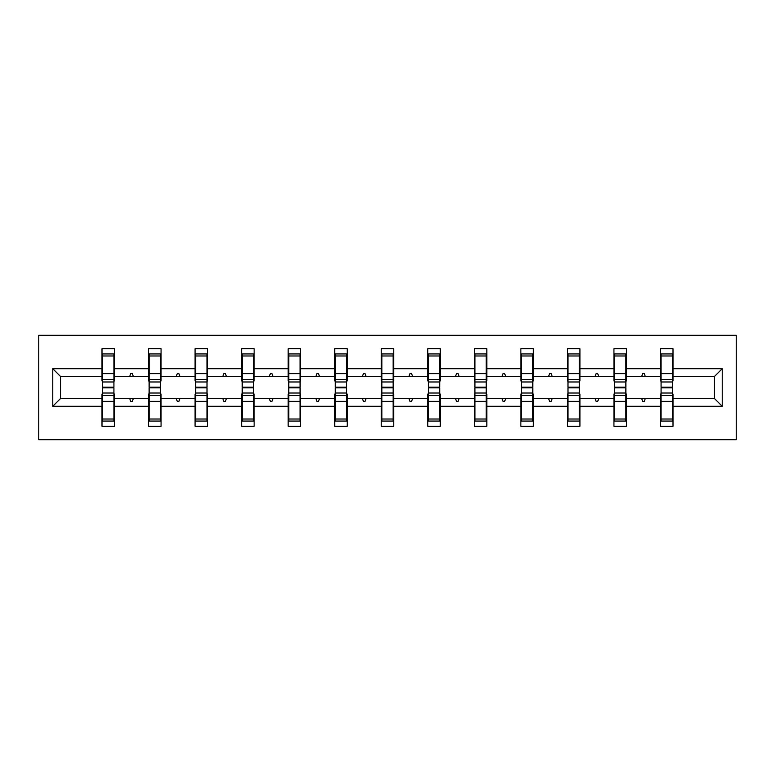<?xml version="1.0" encoding="UTF-8"?>
<svg xmlns="http://www.w3.org/2000/svg" width="775" height="775" viewBox="0 0 775 775"><rect width="100%" height="100%" fill="white"/><g stroke="black" fill="none" stroke-linecap="round" stroke-linejoin="round"><path stroke-width="1.16" d="M38.75 439.706L736.25 439.706L736.25 335.294L38.75 335.294L38.75 439.706M661.075 394.068L660.474 394.068L660.474 398.534L626.462 398.534L626.462 394.068L625.871 394.068M722.232 406.294L714.472 398.534L714.472 376.466L722.232 368.706L722.232 406.294L673 406.294L673 426.279L660.474 426.279L660.474 398.534M714.472 376.466L673 376.466L673 348.721L660.474 348.721L660.474 368.706L626.462 368.706L626.462 380.932L625.871 380.932M661.075 380.932L660.474 380.932L660.474 368.706M614.527 394.068L613.936 394.068L613.936 398.534L579.923 398.534L579.923 394.068L579.332 394.068M660.474 406.294L626.462 406.294L626.462 426.279L613.936 426.279L613.936 398.534M626.462 368.706L626.462 348.721L613.936 348.721L613.936 368.706L579.923 368.706L579.923 380.932L579.332 380.932M614.527 380.932L613.936 380.932L613.936 368.706M567.988 394.068L567.397 394.068L567.397 398.534L533.384 398.534L533.384 394.068L532.783 394.068M613.936 406.294L579.923 406.294L579.923 426.279L567.397 426.279L567.397 398.534M579.923 368.706L579.923 348.721L567.397 348.721L567.397 368.706L533.384 368.706L533.384 380.932L532.783 380.932M567.988 380.932L567.397 380.932L567.397 368.706M521.449 394.068L520.858 394.068L520.858 398.534L486.845 398.534L486.845 394.068L486.245 394.068M567.397 406.294L533.384 406.294L533.384 426.279L520.858 426.279L520.858 398.534M533.384 368.706L533.384 348.721L520.858 348.721L520.858 368.706L486.845 368.706L486.845 380.932L486.245 380.932M521.449 380.932L520.858 380.932L520.858 368.706M474.91 394.068L474.319 394.068L474.319 398.534L440.307 398.534L440.307 394.068L439.706 394.068M520.858 406.294L486.845 406.294L486.845 426.279L474.319 426.279L474.319 398.534M486.845 368.706L486.845 348.721L474.319 348.721L474.319 368.706L440.307 368.706L440.307 380.932L439.706 380.932M474.91 380.932L474.319 380.932L474.319 368.706M428.372 394.068L427.771 394.068L427.771 398.534L393.768 398.534L393.768 394.068L393.167 394.068M474.319 406.294L440.307 406.294L440.307 426.279L427.771 426.279L427.771 398.534M440.307 368.706L440.307 348.721L427.771 348.721L427.771 368.706L393.768 368.706L393.768 380.932L393.167 380.932M428.372 380.932L427.771 380.932L427.771 368.706M381.833 394.068L381.232 394.068L381.232 398.534L347.229 398.534L347.229 394.068L346.628 394.068M427.771 406.294L393.768 406.294L393.768 426.279L381.232 426.279L381.232 398.534M393.768 368.706L393.768 348.721L381.232 348.721L381.232 368.706L347.229 368.706L347.229 380.932L346.628 380.932M381.833 380.932L381.232 380.932L381.232 368.706M335.294 394.068L334.693 394.068L334.693 398.534L300.681 398.534L300.681 394.068L300.09 394.068M381.232 406.294L347.229 406.294L347.229 426.279L334.693 426.279L334.693 398.534M347.229 368.706L347.229 348.721L334.693 348.721L334.693 368.706L300.681 368.706L300.681 380.932L300.09 380.932M335.294 380.932L334.693 380.932L334.693 368.706M288.755 394.068L288.155 394.068L288.155 398.534L254.142 398.534L254.142 394.068L253.551 394.068M334.693 406.294L300.681 406.294L300.681 426.279L288.155 426.279L288.155 398.534M300.681 368.706L300.681 348.721L288.155 348.721L288.155 368.706L254.142 368.706L254.142 380.932L253.551 380.932M288.755 380.932L288.155 380.932L288.155 368.706M242.217 394.068L241.616 394.068L241.616 398.534L207.603 398.534L207.603 394.068L207.012 394.068M288.155 406.294L254.142 406.294L254.142 426.279L241.616 426.279L241.616 398.534M254.142 368.706L254.142 348.721L241.616 348.721L241.616 368.706L207.603 368.706L207.603 380.932L207.012 380.932M242.217 380.932L241.616 380.932L241.616 368.706M195.668 394.068L195.077 394.068L195.077 398.534L161.064 398.534L161.064 394.068L160.473 394.068M241.616 406.294L207.603 406.294L207.603 426.279L195.077 426.279L195.077 398.534M207.603 368.706L207.603 348.721L195.077 348.721L195.077 368.706L161.064 368.706L161.064 380.932L160.473 380.932M195.668 380.932L195.077 380.932L195.077 368.706M149.129 394.068L148.538 394.068L148.538 398.534L114.526 398.534L114.526 426.279L102 426.279L102 398.534L60.527 398.534L52.768 406.294L52.768 368.706L60.527 376.466L60.527 398.534M195.077 406.294L161.064 406.294L161.064 426.279L148.538 426.279L148.538 398.534M161.064 368.706L161.064 348.721L148.538 348.721L148.538 368.706L114.526 368.706L114.526 348.721L102 348.721L102 368.706L52.768 368.706M149.129 380.932L148.538 380.932L148.538 368.706M102.591 394.068L102 394.068L102 398.534M102.591 380.932L102 380.932L102 368.706M672.409 394.068L673 394.068L673 406.294M673 376.466L673 380.932L672.409 380.932M626.462 406.294L626.462 398.534M579.923 406.294L579.923 398.534M533.384 406.294L533.384 398.534M486.845 406.294L486.845 398.534M440.307 406.294L440.307 398.534M393.768 406.294L393.768 398.534M347.229 406.294L347.229 398.534M300.681 406.294L300.681 398.534M254.142 406.294L254.142 398.534M207.603 406.294L207.603 398.534M161.064 406.294L161.064 398.534M722.232 368.706L673 368.706M148.538 406.294L114.526 406.294M102 406.294L52.768 406.294M641.642 376.466L645.304 376.466L644.219 373.482L642.727 373.482L641.642 376.466L626.462 376.466M660.474 376.466L645.304 376.466M641.642 398.534L642.727 401.518L644.219 401.518L645.304 398.534M595.093 376.466L598.765 376.466L597.67 373.482L596.178 373.482L595.093 376.466L579.923 376.466M613.936 376.466L598.765 376.466M595.093 398.534L596.178 401.518L597.67 401.518L598.765 398.534M548.555 376.466L552.217 376.466L551.132 373.482L549.64 373.482L548.555 376.466L533.384 376.466M567.397 376.466L552.217 376.466M548.555 398.534L549.64 401.518L551.132 401.518L552.217 398.534M502.016 376.466L505.678 376.466L504.593 373.482L503.101 373.482L502.016 376.466L486.845 376.466M520.858 376.466L505.678 376.466M502.016 398.534L503.101 401.518L504.593 401.518L505.678 398.534M455.477 376.466L459.139 376.466L458.054 373.482L456.562 373.482L455.477 376.466L440.307 376.466M474.319 376.466L459.139 376.466M455.477 398.534L456.562 401.518L458.054 401.518L459.139 398.534M408.938 376.466L412.6 376.466L411.515 373.482L410.023 373.482L408.938 376.466L393.768 376.466M427.771 376.466L412.6 376.466M408.938 398.534L410.023 401.518L411.515 401.518L412.6 398.534M362.4 376.466L366.062 376.466L364.977 373.482L363.485 373.482L362.4 376.466L347.229 376.466M381.232 376.466L366.062 376.466M362.4 398.534L363.485 401.518L364.977 401.518L366.062 398.534M315.861 376.466L319.523 376.466L318.438 373.482L316.946 373.482L315.861 376.466L300.681 376.466M334.693 376.466L319.523 376.466M315.861 398.534L316.946 401.518L318.438 401.518L319.523 398.534M269.322 376.466L272.984 376.466L271.899 373.482L270.407 373.482L269.322 376.466L254.142 376.466M288.155 376.466L272.984 376.466M269.322 398.534L270.407 401.518L271.899 401.518L272.984 398.534M222.783 376.466L226.445 376.466L225.36 373.482L223.868 373.482L222.783 376.466L207.603 376.466M241.616 376.466L226.445 376.466M222.783 398.534L223.868 401.518L225.36 401.518L226.445 398.534M176.235 376.466L179.907 376.466L178.822 373.482L177.33 373.482L176.235 376.466L161.064 376.466M195.077 376.466L179.907 376.466M176.235 398.534L177.33 401.518L178.822 401.518L179.907 398.534M129.696 376.466L133.358 376.466L132.273 373.482L130.781 373.482L129.696 376.466L114.526 376.466L114.526 368.706M148.538 376.466L133.358 376.466M129.696 398.534L130.781 401.518L132.273 401.518L133.358 398.534M113.925 394.068L114.526 394.068L114.526 398.534M114.526 376.466L114.526 380.932L113.925 380.932M102 376.466L60.527 376.466M714.472 398.534L673 398.534M102 353.942L102.591 353.942L102 353.942M113.925 381.978L113.925 353.942L102.591 353.942L102.591 387.171L113.925 387.171L113.925 381.978L102.591 381.978M102.591 393.022L102.591 421.058L114.526 421.058L113.925 421.058L113.925 387.829L102.591 387.829L102.591 393.022L113.925 393.022M148.538 353.942L149.129 353.942L148.538 353.942M160.473 381.978L160.473 353.942L149.129 353.942L149.129 387.171L160.473 387.171L160.473 381.978L149.129 381.978M149.129 393.022L149.129 421.058L161.064 421.058L160.473 421.058L160.473 387.829L149.129 387.829L149.129 393.022L160.473 393.022M195.077 353.942L195.668 353.942L195.077 353.942M207.012 381.978L207.012 353.942L195.668 353.942L195.668 387.171L207.012 387.171L207.012 381.978L195.668 381.978M195.668 393.022L195.668 421.058L207.603 421.058L207.012 421.058L207.012 387.829L195.668 387.829L195.668 393.022L207.012 393.022M241.616 353.942L242.217 353.942L241.616 353.942M253.551 381.978L253.551 353.942L242.217 353.942L242.217 387.171L253.551 387.171L253.551 381.978L242.217 381.978M242.217 393.022L242.217 421.058L254.142 421.058L253.551 421.058L253.551 387.829L242.217 387.829L242.217 393.022L253.551 393.022M288.155 353.942L288.755 353.942L288.155 353.942M300.09 381.978L300.09 353.942L288.755 353.942L288.755 387.171L300.09 387.171L300.09 381.978L288.755 381.978M288.755 393.022L288.755 421.058L300.681 421.058L300.09 421.058L300.09 387.829L288.755 387.829L288.755 393.022L300.09 393.022M334.693 353.942L335.294 353.942L334.693 353.942M346.628 381.978L346.628 353.942L335.294 353.942L335.294 387.171L346.628 387.171L346.628 381.978L335.294 381.978M335.294 393.022L335.294 421.058L347.229 421.058L346.628 421.058L346.628 387.829L335.294 387.829L335.294 393.022L346.628 393.022M381.232 353.942L381.833 353.942L381.232 353.942M393.167 381.978L393.167 353.942L381.833 353.942L381.833 387.171L393.167 387.171L393.167 381.978L381.833 381.978M381.833 393.022L381.833 421.058L393.768 421.058L393.167 421.058L393.167 387.829L381.833 387.829L381.833 393.022L393.167 393.022M427.771 353.942L428.372 353.942L427.771 353.942M439.706 381.978L439.706 353.942L428.372 353.942L428.372 387.171L439.706 387.171L439.706 381.978L428.372 381.978M428.372 393.022L428.372 421.058L440.307 421.058L439.706 421.058L439.706 387.829L428.372 387.829L428.372 393.022L439.706 393.022M474.319 353.942L474.91 353.942L474.319 353.942M486.245 381.978L486.245 353.942L474.91 353.942L474.91 387.171L486.245 387.171L486.245 381.978L474.91 381.978M474.91 393.022L474.91 421.058L486.845 421.058L486.245 421.058L486.245 387.829L474.91 387.829L474.91 393.022L486.245 393.022M520.858 353.942L521.449 353.942L520.858 353.942M532.783 381.978L532.783 353.942L521.449 353.942L521.449 387.171L532.783 387.171L532.783 381.978L521.449 381.978M521.449 393.022L521.449 421.058L533.384 421.058L532.783 421.058L532.783 387.829L521.449 387.829L521.449 393.022L532.783 393.022M567.397 353.942L567.988 353.942L567.397 353.942M579.332 381.978L579.332 353.942L567.988 353.942L567.988 387.171L579.332 387.171L579.332 381.978L567.988 381.978M567.988 393.022L567.988 421.058L579.923 421.058L579.332 421.058L579.332 387.829L567.988 387.829L567.988 393.022L579.332 393.022M613.936 353.942L614.527 353.942L613.936 353.942M625.871 381.978L625.871 353.942L614.527 353.942L614.527 387.171L625.871 387.171L625.871 381.978L614.527 381.978M614.527 393.022L614.527 421.058L626.462 421.058L625.871 421.058L625.871 387.829L614.527 387.829L614.527 393.022L625.871 393.022M660.474 353.942L661.075 353.942L660.474 353.942M672.409 381.978L672.409 353.942L661.075 353.942L661.075 387.171L672.409 387.171L672.409 381.978L661.075 381.978M661.075 393.022L661.075 421.058L673 421.058L672.409 421.058L672.409 387.829L661.075 387.829L661.075 393.022L672.409 393.022M114.526 413.608L113.925 413.608M102.591 413.608L102 413.608M102 361.392L102.591 361.392M113.925 361.392L114.526 361.392M148.538 361.392L149.129 361.392M160.473 361.392L161.064 361.392M195.077 361.392L195.668 361.392M207.012 361.392L207.603 361.392M161.064 413.608L160.473 413.608M149.129 413.608L148.538 413.608M207.603 413.608L207.012 413.608M195.668 413.608L195.077 413.608M241.616 361.392L242.217 361.392M253.551 361.392L254.142 361.392M288.155 361.392L288.755 361.392M300.09 361.392L300.681 361.392M254.142 413.608L253.551 413.608M242.217 413.608L241.616 413.608M300.681 413.608L300.09 413.608M288.755 413.608L288.155 413.608M334.693 361.392L335.294 361.392M346.628 361.392L347.229 361.392M347.229 413.608L346.628 413.608M335.294 413.608L334.693 413.608M381.232 361.392L381.833 361.392M393.167 361.392L393.768 361.392M393.768 413.608L393.167 413.608M381.833 413.608L381.232 413.608M427.771 361.392L428.372 361.392M439.706 361.392L440.307 361.392M440.307 413.608L439.706 413.608M428.372 413.608L427.771 413.608M474.319 361.392L474.91 361.392M486.245 361.392L486.845 361.392M486.845 413.608L486.245 413.608M474.91 413.608L474.319 413.608M520.858 361.392L521.449 361.392M532.783 361.392L533.384 361.392M533.384 413.608L532.783 413.608M521.449 413.608L520.858 413.608M567.397 361.392L567.988 361.392M579.332 361.392L579.923 361.392M579.923 413.608L579.332 413.608M567.988 413.608L567.397 413.608M613.936 361.392L614.527 361.392M625.871 361.392L626.462 361.392M626.462 413.608L625.871 413.608M614.527 413.608L613.936 413.608M660.474 361.392L661.075 361.392M672.409 361.392L673 361.392M673 413.608L672.409 413.608M661.075 413.608L660.474 413.608M102.591 419.023L113.925 419.023M102.591 401.373L113.925 401.373M102.591 395.589L113.925 395.589M113.925 355.977L102.591 355.977M113.925 373.627L102.591 373.627M113.925 379.411L102.591 379.411M160.473 355.977L149.129 355.977M160.473 373.627L149.129 373.627M160.473 379.411L149.129 379.411M207.012 355.977L195.668 355.977M207.012 373.627L195.668 373.627M207.012 379.411L195.668 379.411M149.129 419.023L160.473 419.023M149.129 401.373L160.473 401.373M149.129 395.589L160.473 395.589M195.668 419.023L207.012 419.023M195.668 401.373L207.012 401.373M195.668 395.589L207.012 395.589M253.551 355.977L242.217 355.977M253.551 373.627L242.217 373.627M253.551 379.411L242.217 379.411M300.09 355.977L288.755 355.977M300.09 373.627L288.755 373.627M300.09 379.411L288.755 379.411M242.217 419.023L253.551 419.023M242.217 401.373L253.551 401.373M242.217 395.589L253.551 395.589M288.755 419.023L300.09 419.023M288.755 401.373L300.09 401.373M288.755 395.589L300.09 395.589M346.628 355.977L335.294 355.977M346.628 373.627L335.294 373.627M346.628 379.411L335.294 379.411M335.294 419.023L346.628 419.023M335.294 401.373L346.628 401.373M335.294 395.589L346.628 395.589M393.167 355.977L381.833 355.977M393.167 373.627L381.833 373.627M393.167 379.411L381.833 379.411M381.833 419.023L393.167 419.023M381.833 401.373L393.167 401.373M381.833 395.589L393.167 395.589M439.706 355.977L428.372 355.977M439.706 373.627L428.372 373.627M439.706 379.411L428.372 379.411M428.372 419.023L439.706 419.023M428.372 401.373L439.706 401.373M428.372 395.589L439.706 395.589M486.245 355.977L474.91 355.977M486.245 373.627L474.91 373.627M486.245 379.411L474.91 379.411M474.91 419.023L486.245 419.023M474.91 401.373L486.245 401.373M474.91 395.589L486.245 395.589M532.783 355.977L521.449 355.977M532.783 373.627L521.449 373.627M532.783 379.411L521.449 379.411M521.449 419.023L532.783 419.023M521.449 401.373L532.783 401.373M521.449 395.589L532.783 395.589M579.332 355.977L567.988 355.977M579.332 373.627L567.988 373.627M579.332 379.411L567.988 379.411M567.988 419.023L579.332 419.023M567.988 401.373L579.332 401.373M567.988 395.589L579.332 395.589M625.871 355.977L614.527 355.977M625.871 373.627L614.527 373.627M625.871 379.411L614.527 379.411M614.527 419.023L625.871 419.023M614.527 401.373L625.871 401.373M614.527 395.589L625.871 395.589M672.409 355.977L661.075 355.977M672.409 373.627L661.075 373.627M672.409 379.411L661.075 379.411M661.075 419.023L672.409 419.023M661.075 401.373L672.409 401.373M661.075 395.589L672.409 395.589"/></g></svg>

